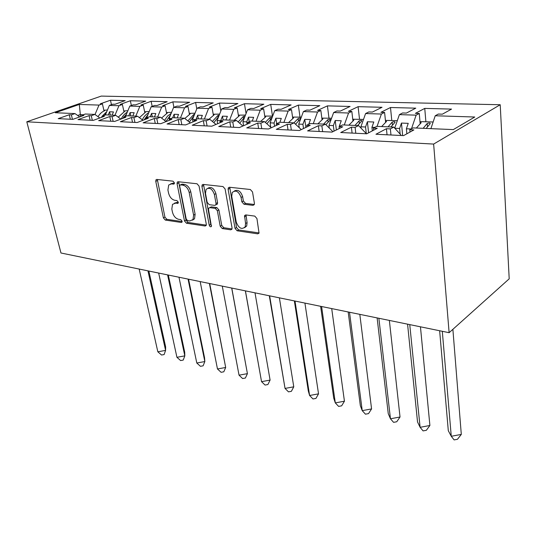 <?xml version="1.0" encoding="UTF-8"?>
<svg xmlns="http://www.w3.org/2000/svg" width="536" height="536" viewBox="0 0 536 536"><rect width="100%" height="100%" fill="white"/><g stroke="black" fill="none" stroke-linecap="round" stroke-linejoin="round"><path stroke-width="0.8" d="M174.388 182.769L173.007 181.175L156.82 179.433L156.01 179.748L155.755 181.335L163.393 217.864L165.296 220.075L181.322 222.467L181.985 222.185L182.113 221.201L180.746 219.626L178.642 219.318C175.607 218.494 173.543 216.102 172.451 212.129L171.828 209.08L172.505 204.37L175.379 203.184L178.14 203.191L178.287 202.152L176.914 200.571L174.796 200.297C171.748 199.526 169.671 197.121 168.559 193.087L167.929 189.985L168.699 185.007L171.473 183.882L173.604 184.116L174.22 183.861L174.388 182.769M252.979 205.342L254.258 204.651L254.406 203.325L252.523 191.962L250.332 189.503L229.448 187.252L228.309 187.814L228.108 189.282L235.036 228.39L237.12 230.775L257.742 233.843L259.049 233.133L256.938 218.547L254.774 216.102L245.803 214.916L244.57 215.559L245.555 223.452L245.193 226.842C241.723 229.89 238.748 228.323 236.269 222.145L231.726 196.344L232.235 192.511C235.773 189.677 238.728 191.319 241.086 197.429L241.837 201.811L243.981 204.236L252.979 205.342L254.258 204.658M26.8 121.793L60.97 252.999L449.121 332.695L433.631 144.077L26.8 121.793L101.264 96.091L500.215 104.734L433.631 144.077M199.064 186.093L197.02 183.761L178.186 181.738L177.289 182.106L177.048 183.674L184.491 220.959L186.448 223.224L205.08 226.004L206.132 225.522L206.293 224.162L199.064 186.093M203.164 184.424L222.983 186.561L225.093 188.953L232.055 227.947L231.907 229.24L230.735 229.823L222.259 228.557L220.216 226.212L217.368 210.728L215.311 208.377L209.77 207.653L208.712 208.142L208.524 209.563L211.412 226.48C210.561 227.137 209.837 226.715 209.248 225.207L201.925 186.407L202.152 184.88L203.164 184.424M400.158 134.134L399.615 128.472L394.831 128.265M366.302 133.779L365.545 126.999L360.896 126.798L361.056 128.171M334.055 131.099L333.365 125.605L328.97 125.411L329.305 128.024M303.51 128.54L302.92 124.285L298.753 124.104L299.262 127.715M274.553 126.255L274.064 123.032L270.117 122.865L270.794 127.28M247.069 124.198L246.687 121.846L242.935 121.685L243.599 125.712M220.732 121.069L220.671 120.721L217.1 120.567L217.663 123.722M195.493 119.635L192.525 119.501L192.973 121.913M170.81 118.563L169.101 118.49L169.45 120.258M147.32 117.545L146.81 117.739M125.538 116.352L129.819 106.061L139.836 106.383L135.796 116.151M152.17 106.376L151.132 101.284L140.941 105.043L143.259 105.116L139.836 106.383M151.132 101.284L167.192 101.706L157.001 105.532L154.616 105.458L151.192 106.744L161.678 107.073L157.597 117.076M173.919 107.314L172.86 101.853L162.669 105.706L165.095 105.78L161.678 107.073M172.86 101.853L189.67 102.289L179.486 106.215L176.987 106.135L173.57 107.455L184.558 107.803L180.444 118.047M196.779 108.821L195.6 102.443L185.429 106.396L187.975 106.47L184.558 107.803M195.6 102.443L213.214 102.899L203.064 106.925L200.437 106.845L197.027 108.198L208.551 108.56L204.404 119.059M220.832 111.059L219.438 103.059L209.295 107.113L211.961 107.2L208.551 108.56M219.438 103.059L237.91 103.542L227.8 107.676L225.046 107.595L221.643 108.976L233.756 109.364L229.569 120.124M246.058 113.585L244.443 103.709L234.339 107.877L237.147 107.957L233.756 109.364M244.443 103.709L263.846 104.219L253.789 108.466L250.895 108.379L247.511 109.8L260.248 110.202L256.034 121.243M272.482 116.064L270.707 104.393L260.67 108.674L263.618 108.761L260.248 110.202M270.707 104.393L291.115 104.929L281.132 109.29L278.084 109.197L274.727 110.664L288.14 111.093L283.892 122.422M300.006 117.076L298.331 105.116L288.375 109.511L291.484 109.605L288.14 111.093M298.331 105.116L319.818 105.672L309.935 110.161L306.726 110.068L303.396 111.575L317.533 112.024L313.265 123.669M328.983 118.148L327.422 105.873L317.573 110.396L320.85 110.496L317.533 112.024M327.422 105.873L350.075 106.456L340.32 111.086L336.93 110.979L333.64 112.533L348.574 113.009L344.28 124.982M359.529 119.273L358.095 106.671L348.38 111.327L351.837 111.434L348.574 113.009M358.095 106.671L382.014 107.287L372.413 112.058L368.828 111.95L365.586 113.552L381.384 114.047L377.069 126.369M391.783 120.459L390.489 107.508L380.935 112.312L384.593 112.426L381.384 114.047M390.489 107.508L415.782 108.165L406.368 113.083L402.576 112.969L399.394 114.624L416.124 115.153L411.474 128.808M425.879 121.719L424.753 108.399L415.393 113.357L419.273 113.478L416.124 115.153M424.753 108.399L451.54 109.096L442.354 114.175L438.327 114.054L435.225 115.763L474.769 117.016L453.309 129.598L413.129 127.896L409.779 129.739L413.879 129.92L403.588 135.615L375.957 134.255L386.423 128.714L390.369 128.888L393.752 127.079L376.795 126.362L373.378 128.138L377.237 128.305L366.718 133.799L340.742 132.526L351.395 127.173L355.107 127.334L358.564 125.585L342.584 124.908L339.107 126.63L342.745 126.791L332.052 132.097L307.577 130.898L318.377 125.719L321.881 125.873L325.385 124.184L310.31 123.541L306.78 125.21L310.217 125.357L299.383 130.496L276.288 129.364L287.202 124.345L290.519 124.493L294.063 122.858L279.805 122.255L276.248 123.863L279.49 124.01L268.549 128.982L246.728 127.91L257.729 123.052L260.865 123.186L264.436 121.598L250.942 121.029L247.351 122.597L250.426 122.731L239.404 127.548L218.742 126.536L229.81 121.819L232.778 121.953L236.376 120.412L223.579 119.87L219.968 121.391L222.882 121.518L211.807 126.195L192.223 125.236L203.325 120.654L206.146 120.781L209.757 119.287L197.61 118.771L193.985 120.245L196.752 120.366L185.644 124.908L167.044 123.997L178.173 119.548L180.853 119.669L184.478 118.215L172.927 117.726L169.296 119.16L171.929 119.273L160.8 123.689L143.119 122.824L154.254 118.496L156.807 118.61L160.431 117.196L149.437 116.734L145.805 118.128L148.311 118.235L137.176 122.53L120.352 121.706L131.481 117.498L133.913 117.605L137.538 116.225L127.059 115.783L123.427 117.143L125.819 117.25L114.691 121.424L98.657 120.64L109.773 116.54L112.084 116.64L115.709 115.3L105.706 114.878L102.088 116.205L104.366 116.305L93.264 120.372L77.968 119.622L89.05 115.629L91.261 115.729L94.879 114.423L85.325 114.014L81.713 115.307L83.891 115.401L72.816 119.367L58.21 118.65L69.258 114.758L71.368 114.851L74.973 113.578L55.342 112.748L79.301 104.46L99.006 105.083L95.006 114.516M111.454 104.674L110.47 100.232L100.299 103.817L102.423 103.877L99.006 105.083M110.47 100.232L125.176 100.614L114.992 104.259L112.808 104.192L109.391 105.418L118.965 105.719L114.965 115.274M131.367 105.498L130.355 100.748L120.171 104.419L122.389 104.486L118.965 105.719M130.355 100.748L145.718 101.143L135.521 104.882L133.243 104.815L129.819 106.061M500.215 104.734L509.2 278.827L449.121 332.695M393.752 127.079L400.787 134.824L400.848 135.481M411.172 128.975L406.395 128.767L406.864 133.799M406.395 128.767L408.244 123.34L401.464 123.079L399.615 128.472M394.724 128.151L399.394 114.624M358.564 125.585L365.84 133.129L365.914 133.759M374.798 127.394L371.944 127.273L372.339 130.864M371.944 127.273L373.793 122.007L367.395 121.759L365.545 126.999M360.896 126.798L365.586 113.552M325.385 124.184L332.896 131.682M340.554 125.913L339.415 125.866L339.489 126.442M339.415 125.866L341.258 120.747L335.208 120.513L333.365 125.605M328.97 125.411L333.64 112.533M301.279 129.598L294.063 122.858M308.736 124.285L310.478 119.555L304.743 119.334L302.92 124.285M298.753 124.104L303.396 111.575M271.296 127.736L264.436 121.598M279.872 122.255L281.313 118.423L275.879 118.215L274.064 123.032M270.117 122.865L274.727 110.664M242.902 126.02L236.376 120.412M252.222 121.082L253.649 117.351L248.49 117.156L246.687 121.846M242.935 121.685L247.511 109.8M215.975 124.432L209.757 119.287M225.944 119.97L227.365 116.332L222.46 116.145L220.671 120.721M217.1 120.567L221.643 108.976M190.401 122.965L184.478 118.215M200.953 118.912L202.36 115.367L197.69 115.186L196.009 119.421M192.525 119.501L197.027 108.198M166.086 121.592L160.431 117.196M177.155 117.907L178.548 114.443L174.1 114.269L172.659 117.833M169.101 118.49L173.57 107.455M142.938 120.312L137.538 116.225M154.462 116.942L155.842 113.565L151.594 113.398L150.221 116.768M146.764 117.525L151.192 106.744M120.868 119.106L115.709 115.3M132.801 116.024L134.168 112.721L130.114 112.567L128.747 115.856M99.817 117.974L94.879 114.423M112.104 115.153L113.458 111.924L109.579 111.769L108.225 114.985M105.344 115.012L109.391 105.418M83.214 114.771L80.072 114.63L77.687 115.481M80.534 116.607L79.301 104.46M79.703 116.902L74.973 113.578M430.897 128.653L435.225 115.763M81.901 116.111L81.713 115.307M70.337 119.247L69.258 114.758M72.447 119.354L71.368 114.851M104.018 110.972L102.423 103.877M102.282 117.069L102.088 116.205M90.115 120.218L89.05 115.629M92.326 120.325L91.261 115.729M123.963 111.743L122.389 104.486M409.993 132.07L409.779 129.739M387.046 134.797L386.423 128.714M390.978 134.992L390.369 128.888M420.144 123.448L419.273 113.478M373.599 130.208L373.378 128.138M352.092 133.082L351.395 127.173M355.797 133.263L355.107 127.334M385.585 122.054L384.593 112.426M339.335 128.479L339.107 126.63M319.134 131.467L318.377 125.719M322.639 131.635L321.881 125.873M352.929 120.741L351.837 111.434M307.014 126.878L306.78 125.21M288.02 129.94L287.202 124.345M291.329 130.101L290.519 124.493M322.022 119.508L320.85 110.496M276.476 125.377L276.248 123.863M258.593 128.493L257.729 123.052M261.722 128.647L260.865 123.186M292.736 118.349L291.484 109.605M247.578 123.977L247.351 122.597M230.715 127.126L229.81 121.819M233.683 127.266L232.778 121.953M264.938 117.25L263.618 108.761M220.196 122.657L219.968 121.391M204.27 125.826L203.325 120.654M207.084 125.96L206.146 120.781M238.527 116.212L237.147 107.957M194.206 121.411L193.985 120.245M179.151 124.593L178.173 119.548M181.825 124.721L180.853 119.669M213.388 115.227L211.961 107.2M169.51 120.231L169.296 119.16M155.259 123.421L154.254 118.496M157.805 123.541L156.807 118.61M189.443 114.289L187.975 106.47M146.013 119.119L145.805 118.128M132.513 122.302L131.481 117.498M134.938 122.422L133.913 117.605M166.609 113.398L165.095 105.78M123.628 118.067L123.427 117.143M110.818 121.237L109.773 116.54M113.136 121.35L112.084 116.64M144.8 112.553L143.259 105.116M110.316 115.073L109.579 111.769M130.838 115.944L130.114 112.567M152.304 116.855L151.594 113.398M174.79 117.806L174.1 114.269M198.36 118.804L197.69 115.186M223.137 120.057L222.46 116.145M249.24 121.773L248.49 117.156M276.697 123.662L275.879 118.215M305.862 127.421L304.743 119.334M336.38 129.946L335.208 120.513M368.614 132.814L367.395 121.759M402.657 135.568L401.464 123.079M174.421 183.305L173.041 183.151L170.629 183.895M174.421 203.191L176.927 202.427L178.32 202.608M157.343 179.493L164.927 217.1L166.823 219.311L182.146 221.576M178.649 181.784L186.019 220.175L187.975 222.44L206.286 225.147M180.498 184.88L179.862 185.148L179.694 186.233L186.213 219.036L187.587 220.624L189.851 220.953L193.007 219.566L193.59 215.083L189.181 192.484C188.069 188.337 185.932 185.885 182.783 185.134L180.498 184.88L182.066 184.143L180.438 184.88M192.531 220.149L194.541 218.775L195.124 214.293L193.59 215.083M182.066 184.143L184.35 184.391C187.5 185.141 189.63 187.587 190.742 191.727L195.124 214.293M232.021 228.952L223.78 227.733L222.259 228.557M209.683 207.646L211.311 206.863L216.852 207.579L218.902 209.931L221.737 225.388L223.78 227.733M203.546 184.464L210.769 224.396L211.553 225.716M214.373 194.434C212.196 188.672 209.429 186.99 206.072 189.396L205.496 193.395L207.171 202.333L209.214 204.678L214.755 205.382L215.84 204.866L216.028 203.446L214.373 194.434L215.928 193.65C214.065 188.337 211.439 186.501 208.042 188.129M216.37 204.598L217.388 204.075L217.576 202.655L216.028 203.446M215.928 193.65L217.576 202.655M234.373 190.977C237.984 189.262 240.738 191.144 242.627 196.625L243.378 201L245.522 203.419L254.325 204.491M244.61 227.686L246.707 225.998L247.076 222.608L245.555 223.452M246.011 214.943L247.076 222.608M229.75 187.285L236.55 227.545L238.634 229.931L259.116 232.959M157.845 351.804L165.584 350.397L164.117 354.564L161.55 355.026L157.845 351.804L139.179 269.059M148.861 271.042L165.631 346.839L165.584 350.397L147.956 270.861M98.055 116.701C99.763 113.826 101.941 111.83 104.587 110.724L103.957 110.697M105.92 113.639L104.453 115.341M103.857 110.255L107.468 109.981M106.771 111.622L102.188 116.165M102.108 116.292L101.478 117.364M176.927 357.298L184.82 355.864L183.225 360.078L180.605 360.56L176.927 357.298L158.663 273.059M168.317 275.042L184.706 352.185L184.82 355.864L167.587 274.888M118.242 117.17L124.553 111.475L123.896 111.454M126.463 114.128L124.191 116.855M123.796 110.979L127.876 110.731M127.273 112.192C124.754 113.632 122.744 115.89 121.23 118.972M196.792 363.019L204.839 361.552L203.104 365.827L200.437 366.309L196.792 363.019L178.977 277.226M188.585 279.202L204.551 357.747L204.839 361.552L188.056 279.089M139.387 117.625L145.424 112.265L144.74 112.238M142.308 119.83C143.876 116.627 145.959 114.309 148.552 112.868L148.707 112.788M147.943 114.65L144.137 119.85M144.633 111.743L149.229 111.522M217.475 368.969L225.683 367.475L223.807 371.803L221.08 372.299L217.475 368.969L200.169 281.581M209.717 283.537L225.683 367.475L209.402 283.477M161.55 118.061L167.259 113.089L166.542 113.062M164.539 120.386L167.661 115.95L171.125 113.485M170.435 115.2L165.946 121.478M166.435 112.533L171.587 112.346M239.043 375.18L247.418 373.646L245.381 378.034L242.6 378.543L239.043 375.18L222.299 286.124M231.78 288.067L247.418 373.646L231.699 288.053M184.813 118.483L190.126 113.954L189.375 113.927M187.861 120.928L193.657 114.59L194.615 114.255M194.005 115.783L189.302 122.087M189.268 113.357L195.03 113.21M245.367 290.86L261.541 381.659L245.434 290.874M270.097 380.091L261.541 381.659L265.052 385.056L267.886 384.54L270.097 380.091L255.002 292.837M208.973 119.253L214.105 114.858L213.321 114.831M212.363 121.444L217.857 115.521L219.244 115.106M218.735 116.399L213.844 122.67M213.214 114.228L219.633 114.114M269.3 295.772L285.038 388.419L269.642 295.845M293.775 386.818L285.038 388.419L288.489 391.856L291.383 391.327L293.775 386.818L279.383 297.842M234.152 120.319L239.277 115.809L238.453 115.783M238.145 121.933L243.27 116.493L245.113 116.037M244.718 117.056L239.659 123.233M238.346 115.133L245.481 115.066M294.358 300.917L308.3 390.945L309.6 395.494L295.001 301.051M318.531 393.853L309.6 395.494L312.984 398.965L315.939 398.416L318.531 393.853L304.924 303.088M260.63 121.438L265.735 116.815L264.864 116.781M265.307 122.382L269.983 117.518L272.301 117.076M272.047 117.746L266.848 123.756M264.757 116.084L272.683 116.071M320.622 306.311L333.727 398.168L335.302 402.891L321.593 306.512M344.44 401.209L335.302 402.891L338.605 406.395L341.633 405.839L344.44 401.209L331.704 308.589M288.495 122.623L293.574 117.866L292.663 117.833M293.929 122.851L298.103 118.597C299.778 117.987 300.649 117.967 300.716 118.53L295.544 124.238M292.555 117.083L301.339 117.129M348.179 311.965L360.346 405.732L362.229 410.643L349.512 312.24M371.575 408.921L362.229 410.643L365.438 414.181L368.534 413.611L371.575 408.921L359.81 314.357M317.868 123.863L322.913 118.972L321.948 118.938M323.597 124.104L327.751 119.729C329.493 119.093 330.397 119.086 330.457 119.689L325.868 124.654M321.841 118.128L331.57 118.242M377.123 317.915L388.252 413.658L390.463 418.77L378.865 318.27M400.03 417.001L390.463 418.77L393.571 422.341L396.74 421.758L400.03 417.001L389.357 320.421M348.869 125.176L353.874 120.144L352.849 120.104M354.926 125.431L359.04 120.928C360.862 120.265 361.8 120.265 361.86 120.922L357.619 125.545M352.748 119.233L363.508 119.421M407.574 324.166L417.537 421.979L420.103 427.306L409.752 324.608M429.899 425.49L420.103 427.306L423.092 430.904L426.341 430.308L429.899 425.49L420.452 326.806M381.645 126.563L386.583 121.377L385.511 121.337M388.057 126.838L392.118 122.195C394.02 121.505 394.998 121.511 395.065 122.221L390.905 126.958M385.411 120.392L397.31 120.66M439.641 330.745L448.304 430.716L451.265 436.271L442.3 331.295M461.302 434.415L451.265 436.271L454.119 439.909L457.443 439.292L461.302 434.415L452.88 329.325M416.351 128.037L421.216 122.69L420.077 122.644M423.145 128.325L427.145 123.535C429.128 122.818 430.16 122.838 430.22 123.595L426.167 128.452M419.983 121.618L433.135 121.987M173.041 183.151L171.473 183.882M178.18 203.124L177.496 203.459M176.927 202.427L175.379 203.184M182.032 222.098L181.322 222.467M166.823 219.311L165.296 220.075M164.927 217.1L163.393 217.864M157.323 180.625L155.755 181.335M174.254 183.808L173.604 184.116M206.186 225.415L205.08 226.004M187.975 222.44L186.448 223.224M186.019 220.175L184.491 220.959M178.615 182.944L177.048 183.674M190.742 191.727L189.181 192.484M184.35 184.391L182.783 185.134M231.947 229.153L230.735 229.823M221.737 225.388L220.216 226.212M218.902 209.931L217.368 210.728M216.852 207.579L215.311 208.377M211.311 206.863L209.77 207.653M210.769 224.396L209.248 225.207M203.492 185.65L201.925 186.407M245.522 203.419L243.981 204.236M243.378 201L241.837 201.811M242.627 196.625L241.086 197.429M245.95 216.035L244.423 216.866M259.069 233.08L257.742 233.843M238.634 229.931L237.12 230.775M236.55 227.545L235.036 228.39M229.669 188.498L228.108 189.282M170.582 113.706L170.743 114.436M193.657 114.59L193.925 115.85M217.857 115.521L218.132 116.888M243.27 116.493L243.552 117.994M269.983 117.518L270.271 119.166M298.103 118.597L298.405 120.419M327.751 119.729L328.052 121.766M359.04 120.928L359.348 123.213M392.118 122.195L392.426 124.781M427.145 123.535L427.447 126.496M156.72 179.426L156.01 179.748M178.106 181.731L177.289 182.106M194.541 218.775L193.007 219.566M217.388 204.075L215.84 204.866M203.111 184.418L202.152 184.88M246.707 225.998L245.193 226.842M245.763 214.909L244.57 215.559M229.435 187.252L228.309 187.814"/></g></svg>
